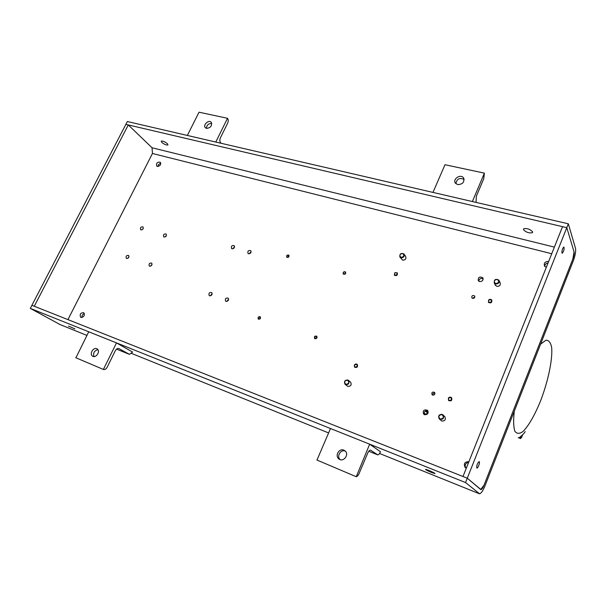 <?xml version="1.0" encoding="UTF-8"?>
<svg xmlns="http://www.w3.org/2000/svg" width="606" height="606" viewBox="0 0 606 606"><rect width="100%" height="100%" fill="white"/><g stroke="black" fill="none" stroke-linecap="round" stroke-linejoin="round"><path stroke-width="0.91" d="M568.33 223.803L467.271 478.202L480.99 489.618C481.891 489.36 482.906 487.883 484.02 485.179L572.837 259.02C573.943 255.967 574.352 253.619 574.064 251.967L566.799 227.659L125.866 124.359L31.906 305.303L467.271 478.202L465.544 482.55L479.596 493.799C481.194 493.345 482.974 490.739 484.936 485.982L573.352 260.678C575.283 255.346 576.003 251.217 575.503 248.301L568.33 223.803L127.336 121.533L125.866 124.359L128.298 124.927L34.269 306.242L31.906 305.303L30.3 308.401L60.153 324.611M532.606 231.84L532.371 232.727C528.993 233.318 526.031 232.287 523.47 229.636L523.698 228.727C527.084 228.136 530.053 229.174 532.606 231.84M167.445 143.743L167.953 144.963C166.37 145.258 164.294 144.395 161.719 142.357L161.196 141.13C162.787 140.827 164.87 141.698 167.445 143.743M424.351 414.625C423.829 411.739 425.026 410.489 427.942 410.876M478.778 281.192C479.285 278.692 480.747 277.904 483.156 278.828M472.491 298.341L474.862 296.955M432.752 395.112C432.729 393.658 433.449 392.983 434.911 393.089M544.703 266.382C544.847 264.489 545.968 263.352 548.059 262.966M465.832 468.037C464.476 465.029 465.408 463.135 468.627 462.355M81.999 317.499C81.772 315.612 82.575 314.317 84.408 313.628M157.908 166.483C158.128 164.764 159.09 163.741 160.795 163.423M165.037 236.976L166.483 235.242L165.037 236.976M142.054 229.772L143.334 228.204L142.054 229.772M127.737 258.376L129.002 256.702L127.737 258.376M150.652 266.125L152.068 264.269L150.652 266.125M232.727 248.808L234.605 246.756L232.727 248.808M249.149 253.823L251.142 251.702L249.149 253.823M226.758 301.455L228.644 299.091L226.758 301.455M210.388 295.834L212.183 293.554L210.388 295.834M425.624 469.62C428.753 471.385 431.805 472.695 434.79 473.536C436.547 473.74 426.851 469.347 425.571 469.362L425.624 469.62M68.44 326.036L74.886 328.899L68.44 326.036M30.3 308.401L465.544 482.55M443.175 414.989C444.236 418.685 442.918 419.981 439.229 418.867C437.941 415.905 438.941 414.413 442.228 414.383L444.796 416.625C446.061 419.564 445.054 421.049 441.789 421.064L439.274 418.913M424.548 414.709L423.67 414.148C422.602 410.52 423.882 409.239 427.51 410.292C428.76 413.194 427.775 414.671 424.548 414.709M348.548 380.409C349.579 383.75 348.412 385.037 345.041 384.272C343.837 381.53 344.761 380.091 347.821 379.962L350.639 382.151C351.828 384.886 350.904 386.31 347.859 386.431L345.246 384.439M404.104 254.217L405.626 256.383C406.437 258.785 405.459 260.05 402.687 260.186L399.952 257.156C399.452 253.929 400.778 252.861 403.922 253.959C404.732 256.368 403.748 257.648 400.96 257.785L399.952 257.156M479.566 281.578L478.354 280.783C477.937 277.321 479.399 276.298 482.724 277.7C483.535 280.222 482.482 281.51 479.566 281.578M499.147 280.745L500.033 282.494C500.836 285.032 499.768 286.327 496.829 286.373L495.231 284.911M472.619 298.387L471.885 297.902C471.574 295.728 472.475 295.061 474.581 295.917C475.119 297.523 474.468 298.349 472.619 298.387M432.661 395.082L432.07 394.711C431.464 392.453 432.283 391.673 434.525 392.377C435.267 394.158 434.646 395.059 432.661 395.082M546.301 267.39L544.552 266.178C543.658 263.072 545.029 261.489 548.68 261.413M466.272 468.256L465.181 467.537C463.37 463.666 464.613 461.711 468.892 461.681M80.969 317.43L80.598 317.226C79.568 314.135 80.636 312.643 83.817 312.749C84.946 315.468 83.992 317.029 80.969 317.43M157.355 166.43L156.689 166.059C156.136 163.067 157.348 161.802 160.332 162.264C161.113 164.643 160.12 166.029 157.355 166.43M164.09 237.022L163.673 236.787C163.15 234.643 163.961 233.711 166.127 234.007C166.779 235.772 166.097 236.772 164.09 237.022M141.001 229.879L140.607 229.659C140.1 227.568 140.895 226.652 143.001 226.909C143.63 228.629 142.963 229.613 141.001 229.879M126.639 258.489L126.283 258.292C125.715 256.194 126.487 255.247 128.624 255.452C129.298 257.217 128.631 258.224 126.639 258.489M149.644 266.178L149.273 265.966C148.675 263.807 149.477 262.845 151.667 263.095C152.364 264.898 151.689 265.928 149.644 266.178M232.06 248.763L231.545 248.468C231.007 246.15 231.893 245.218 234.211 245.657C234.893 247.513 234.181 248.551 232.06 248.763M248.558 253.762L248.021 253.452C247.475 251.089 248.377 250.149 250.732 250.634C251.437 252.513 250.71 253.558 248.558 253.762M226.046 301.387L225.583 301.121C224.909 298.735 225.773 297.743 228.182 298.129C228.977 300.099 228.265 301.182 226.046 301.387M209.615 295.789L209.176 295.531C208.509 293.198 209.358 292.206 211.721 292.562C212.501 294.501 211.797 295.576 209.615 295.789M128.298 124.927L152.061 147.773L152.447 153.485L67.925 319.612M562.527 226.659L566.799 227.659L574.064 251.967L572.837 259.02L484.02 485.179L480.687 489.519L467.271 478.202L462.992 476.498L562.527 226.659M561.921 252.96L562.224 253.247C563.891 251.111 564.444 249.028 563.868 246.998C562.542 248.324 561.898 250.316 561.921 252.96M476.786 467.983L476.983 468.052C478.225 468.12 480.399 461.386 479.058 461.62C477.308 463.393 476.543 465.506 476.786 467.983L476.983 468.052M343.875 450.167L345.011 450.864C349.7 454.515 343.208 462.848 338.792 458.833C334.641 455.712 339.193 447.963 343.875 450.167M369.675 444.19L356.26 476.68C357.245 476.566 358.214 475.445 359.176 473.331L367.645 453.303C368.569 451.265 369.501 450.19 370.433 450.084L377.788 454.871C378.682 454.765 379.583 453.712 380.477 451.728L369.675 444.19L330.49 428.518L316.983 460.06M355.957 476.596L316.824 459.992M340.148 459.598C336.345 456.401 340.686 449.122 345.223 451.061M457.719 184.61L455.47 183.194C452.243 179.149 460.681 173.558 463.507 177.884C464.666 182.088 462.742 184.33 457.719 184.61M484.399 173.142L444.986 164.726L432.972 192.413L472.377 201.548L484.399 173.142L483.755 178.709L476.339 196.246L476.028 202.396M455.833 183.61C456.916 178.808 459.681 177.422 464.113 179.452M206.563 128.396L205.358 127.722C202.624 125.086 208.767 119.321 211.206 122.238C212.282 125.753 210.729 127.805 206.563 128.396M227.523 118.291L199.026 112.201L187.352 135.449L215.781 142.039L227.523 118.291C228.409 119.617 228.454 121.238 227.651 123.154L220.41 137.835C219.607 139.766 219.66 141.372 220.561 142.652L221.122 143.281M206.434 128.366C206.722 125.056 208.509 123.419 211.789 123.45M96.778 348.715L97.316 349.026C100.793 351.351 95.687 358.737 92.438 356.078C89.241 353.987 93.324 347.056 96.778 348.715M116.504 342.898L103.384 369.44L103.808 369.584C105.118 369.69 106.247 368.887 107.194 367.168L115.299 350.753C116.216 349.094 117.299 348.314 118.556 348.412L129.464 354.351L132.608 352.056L116.504 342.898L88.734 331.785L75.924 357.79M103.384 369.44L75.712 357.699M93.998 356.578C92.945 353.018 94.256 350.715 97.93 349.677M400.99 257.391C404.058 256.77 404.626 255.459 402.695 253.459C399.634 254.088 399.066 255.399 400.99 257.391M495.579 283.994L494.307 283.154C493.913 279.624 495.413 278.601 498.806 280.086C499.609 282.638 498.533 283.941 495.579 283.994M495.632 283.585C499.003 282.957 499.571 281.563 497.344 279.396C493.981 280.025 493.405 281.419 495.632 283.585M442.024 414.602C438.623 415.065 438.009 416.557 440.198 419.072C443.607 418.602 444.213 417.117 442.024 414.602M347.594 380.151C344.503 380.636 343.897 382.03 345.776 384.333C348.867 383.856 349.473 382.462 347.594 380.151M354.29 365.244C355.124 363.933 356.123 363.661 357.298 364.426C358.01 366.918 357.116 367.857 354.624 367.236L354.29 365.244M354.495 365.244C356.154 363.767 357.048 364.085 357.161 366.191C355.495 367.66 354.601 367.35 354.495 365.244M448.379 398.119C449.372 396.968 450.44 396.839 451.584 397.725C452.303 400.475 451.296 401.414 448.569 400.528L448.379 398.119M448.614 398.21C450.644 396.991 451.553 397.528 451.334 399.816C449.296 401.036 448.395 400.498 448.614 398.21M488.671 299.993C489.792 299.099 490.822 299.114 491.761 300.015C492.11 302.667 491.004 303.454 488.444 302.379L488.671 299.993M488.875 300.084C491.08 299.266 491.837 299.909 491.163 302.015C488.959 302.826 488.201 302.182 488.875 300.084M394.93 272.655L397.294 272.829C397.718 275.245 396.741 276.063 394.37 275.275L394.93 272.655M394.998 272.783C397.097 272.45 397.574 273.192 396.438 275.018C394.347 275.351 393.862 274.601 394.998 272.783M315.044 338.746L314.605 338.481C314.052 336.519 314.764 335.754 316.741 336.201C317.4 337.792 316.832 338.64 315.044 338.746M315.052 338.345C312.696 334.754 319.559 337.118 315.052 338.345M258.429 319.157L258.277 319.044C257.739 317.196 258.406 316.446 260.269 316.786C260.845 318.483 260.232 319.271 258.429 319.157M258.467 318.786C257.095 314.915 262.724 318.4 258.467 318.786M286.789 257.27L286.767 257.255C286.373 255.437 287.077 254.74 288.888 255.171C289.289 256.967 288.585 257.671 286.789 257.27M286.88 256.921C286.35 252.876 290.963 257.338 286.88 256.921M343.155 273.867C343.034 272.003 343.837 271.367 345.571 271.973C345.965 273.897 345.208 274.594 343.299 274.056L343.155 273.867M343.314 273.564C343.299 271.98 343.973 271.526 345.329 272.208C345.337 273.791 344.67 274.245 343.314 273.564M425.283 411.103L428.23 412.186M433.714 395.097L434.835 394.044M425.033 411.292L427.321 412.133L427.828 413.489M427.321 412.133L426.419 414.307M518.986 437.843C522.327 435.26 524.395 433.176 525.175 431.608M518.198 437.661L520.69 438.562L520.115 437.812L520.615 436.767M522.584 434.934L521.577 437.532L520.645 438.274L520.645 436.737M152.061 147.773L554.376 247.112M59.32 324.278L86.916 335.406M131.631 353.45L328.581 432.911M379.538 453.477L479.066 493.632M152.447 153.485L551.74 253.725M377.477 454.765L368.796 451.258M129.017 354.192L116.526 349.132M540.605 344.117L545.968 340.208C548.862 340.193 550.771 342.701 551.695 347.73C552.649 359.585 548.18 380.818 540.825 400.233C535.121 414.474 528.659 425.889 523.016 431.48C519.486 434.032 516.744 433.919 514.797 431.131C513.471 426.745 513.297 420.094 514.289 411.186M532.659 232.022L532.371 232.727M482.724 277.7L483.035 278.268M338.792 458.833L339.928 459.515M463.507 177.884L464.007 178.937M92.438 356.078L93.112 356.426M494.307 283.154L495.564 285.54M424.041 413.436L426.851 414.466"/></g></svg>
